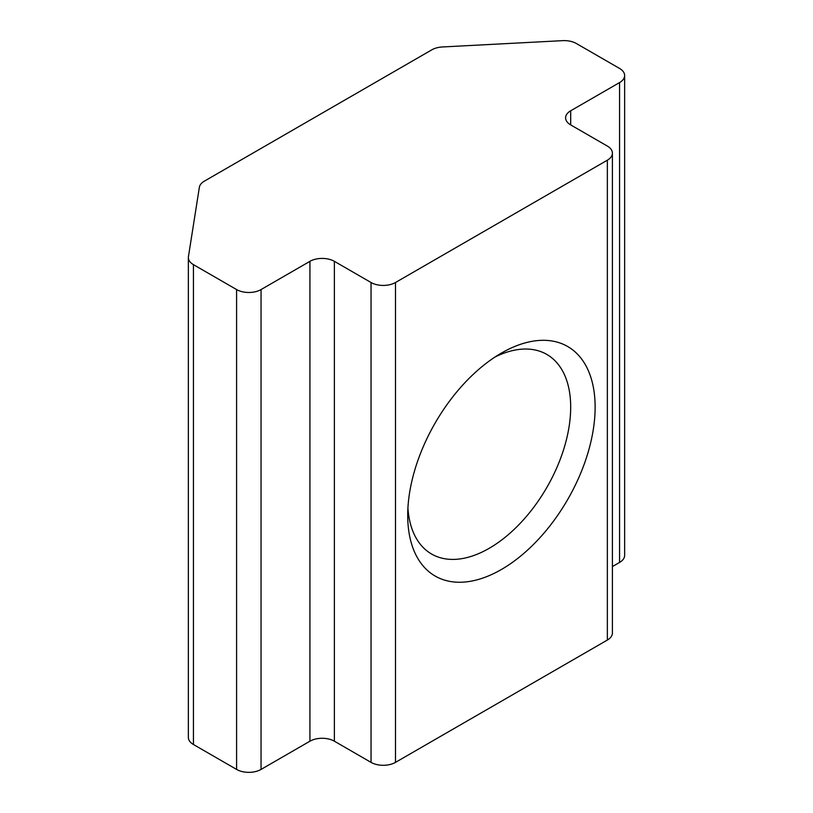 <?xml version="1.0" encoding="UTF-8"?>
<svg xmlns="http://www.w3.org/2000/svg" width="813" height="813" viewBox="0 0 813 813"><rect width="100%" height="100%" fill="white"/><g stroke="black" fill="none" stroke-linecap="round" stroke-linejoin="round"><path stroke-width="1.22" d="M595.126 407.181A132.519 76.513 -60 0 1 501.418 569.486A132.519 76.513 -60 0 1 407.709 515.381A132.519 76.513 -60 0 1 501.418 353.076A132.519 76.513 -60 0 1 595.126 407.181M407.923 507.952A115.233 66.534 120 0 0 431.581 554.019A115.233 66.534 120 0 0 520.381 523.145A115.233 66.534 120 0 0 570.685 407.181A115.233 66.534 120 0 0 546.814 354.427A115.233 66.534 120 0 0 495.097 356.978M607.352 146.076L570.685 124.907A17.286 9.98 180 0 1 565.614 117.855A17.286 9.98 180 0 1 570.685 110.792L619.567 82.57A17.286 9.98 0 0 0 624.638 75.507A17.286 9.98 0 0 0 619.567 68.455L576.407 43.536A17.286 9.98 0 0 0 562.616 40.65L442.465 46.961A17.286 9.98 0 0 0 431.805 49.837L204.348 181.157A17.286 9.98 0 0 0 199.358 187.315L188.433 256.684A17.286 9.98 0 0 0 188.362 257.589A17.286 9.98 0 0 0 193.433 264.642L236.593 289.56A17.286 9.98 0 0 0 261.044 289.56L309.926 261.339A17.286 9.98 180 0 1 334.377 261.339L371.043 282.507A17.286 9.98 0 0 0 395.494 282.507L607.352 160.191A17.286 9.98 0 0 0 612.413 153.139A17.286 9.98 0 0 0 607.352 146.076M612.413 566.559L619.567 562.433L619.567 82.57M193.433 264.642L193.433 744.505L236.593 769.423L236.593 289.56M261.044 289.56L261.044 769.423L309.926 741.202L309.926 261.339M334.377 261.339L334.377 741.202L371.043 762.37L371.043 282.507M395.494 282.507L395.494 762.37L607.352 640.055L607.352 160.191M624.638 75.507L624.638 555.37A17.286 9.98 180 0 1 619.567 562.433M612.413 153.139L612.413 633.002A17.286 9.98 180 0 1 607.352 640.055M395.494 762.37A17.286 9.98 180 0 1 371.043 762.37M334.377 741.202A17.286 9.98 0 0 0 309.926 741.202M261.044 769.423A17.286 9.98 180 0 1 236.593 769.423M193.433 744.505A17.286 9.98 180 0 1 188.362 737.452L188.362 257.589M570.685 110.792L570.685 124.907"/></g></svg>
